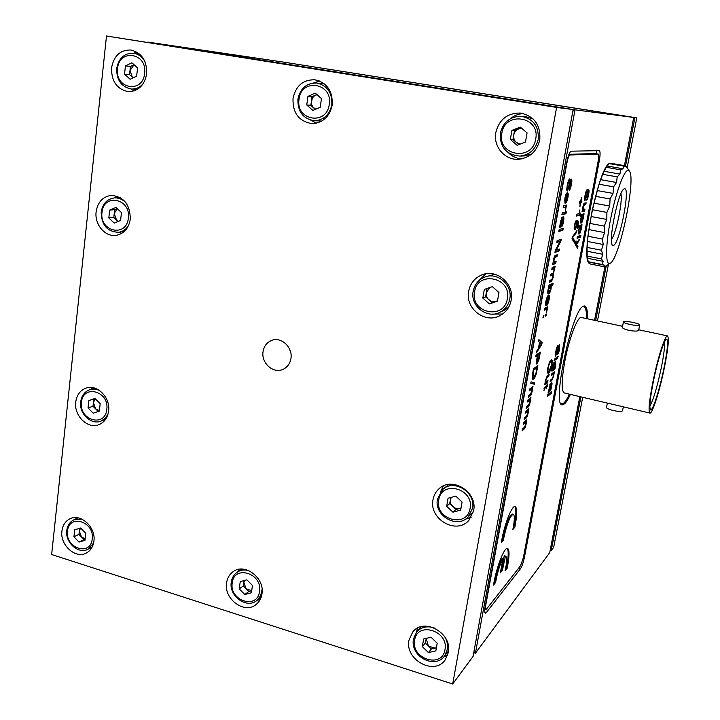 <?xml version="1.0" encoding="UTF-8"?>
<svg xmlns="http://www.w3.org/2000/svg" width="720" height="720" viewBox="0 0 720 720"><rect width="100%" height="100%" fill="white"/><g stroke="black" fill="none" stroke-linecap="round" stroke-linejoin="round"><path stroke-width="1.08" d="M610.803 163.89L611.613 163.44L609.462 163.449C598.671 167.085 580.338 257.58 589.086 263.295L590.193 263.979M587.502 318.807C587.664 310.689 586.683 306.387 584.55 305.91L583.191 306.279C571.671 310.455 551.412 407.25 562.455 404.82L564.588 403.857C566.307 402.264 568.233 399.105 570.357 394.389M579.834 396.612L549.711 552.645L475.425 653.22L473.751 652.698M624.429 165.636L633.726 117.468L283.824 62.154L147.807 42.093L575.01 109.818L475.425 653.22L473.94 651.654M633.726 117.468L575.01 109.818L572.805 111.258M486.369 612.495L520.479 568.746C522.036 566.334 523.395 562.311 524.565 556.668L599.274 160.938C600.327 154.836 600.345 151.398 599.337 150.642L571.194 151.191C569.583 151.92 568.053 155.835 566.595 162.927L485.244 606.276C484.506 610.596 484.56 612.9 485.415 613.188L486.369 612.495L484.785 612.018M594.567 320.319L604.971 266.418M596.673 153.783L596.421 150.696M582.705 397.287L553.671 547.29L551.214 550.62L550.161 550.323M286.578 62.586L634.887 117.621L625.572 165.834M633.528 118.512L634.887 117.621L636.795 117.873L286.596 62.586M606.24 265.842L595.674 320.553M580.923 396.864L551.214 550.62L550.305 549.603M636.795 117.873L627.138 167.76M608.418 264.447L597.483 320.94M289.467 348.849L290.511 351.702M263.052 351.657C261.045 362.979 273.285 373.968 282.924 369.396C287.361 367.344 290.034 363.699 290.943 358.452C292.95 347.364 281.241 336.438 271.692 340.398C266.877 342.351 263.997 346.104 263.052 351.657M433.017 499.698C428.688 519.003 456.363 535.158 468.882 520.344L473.598 510.786C477.9 492.021 451.755 475.803 438.831 488.943C435.726 491.814 433.791 495.396 433.017 499.698M465.138 519.327L471.231 517.203M408.987 640.197C404.568 659.781 434.565 676.143 445.302 659.718L448.308 652.563C452.736 633.321 423.846 616.914 412.686 632.052L408.987 640.197M417.465 628.164L416.313 632.394M443.691 656.991L447.624 655.227M226.584 582.831C223.551 599.166 244.899 614.7 256.365 604.287C259.434 601.722 261.297 598.275 261.972 593.955C265.041 577.872 244.377 562.374 232.83 571.896C229.374 574.515 227.286 578.16 226.584 582.831M257.22 600.192L260.064 599.805M61.92 531.045C59.805 545.256 75.996 559.548 86.751 552.798C90.819 550.386 93.204 546.489 93.924 541.107C96.084 527.085 80.325 512.838 69.606 518.985C65.214 521.361 62.649 525.384 61.92 531.045M90.162 548.064L91.53 548.19M75.744 402.057C73.764 415.791 87.93 429.552 99.09 424.593C104.481 422.244 107.658 417.726 108.612 411.039C110.628 397.539 96.957 383.841 85.914 388.152C80.109 390.393 76.716 395.028 75.744 402.057M102.069 420.687L104.202 421.083M293.022 98.406C292.581 113.004 298.881 121.401 311.922 123.588C322.83 123.021 329.589 116.82 332.208 104.994C332.847 91.134 327.06 82.728 314.856 79.776C303.102 79.605 295.821 85.815 293.022 98.406M310.815 120.186L316.512 123.156M468.666 291.249C464.931 308.574 485.424 324.315 500.391 315.396C506.196 312.084 509.787 307.062 511.146 300.312C514.746 283.932 496.539 268.371 481.725 274.95C474.588 278.037 470.232 283.464 468.666 291.249M491.634 314.118L502.614 314.01M96.12 211.833C94.419 224.487 105.174 237.195 116.109 235.35C124.029 233.757 128.754 228.348 130.293 219.123C130.104 204.435 123.723 196.524 111.132 195.39C102.699 196.704 97.695 202.185 96.12 211.833M118.872 232.263L121.689 233.406M111.546 67.887C111.384 81.378 116.964 89.298 128.286 91.629C138.348 91.35 144.486 85.401 146.7 73.8C146.997 60.732 141.723 52.803 130.869 50.004C120.267 49.824 113.823 55.782 111.546 67.887M131.373 89.037L134.226 90.864M495.81 132.507C493.029 146.502 504.882 160.461 518.634 159.264C529.875 157.833 536.913 151.38 539.766 139.896C540.792 124.965 534.285 116.001 520.245 113.031C507.303 113.049 499.158 119.547 495.81 132.507M508.68 153.018C512.235 156.42 516.438 158.391 521.289 158.94M556.587 107.424L573.111 109.575L473.067 656.406L452.691 684L51.642 554.535L106.488 36L556.587 107.424L452.691 684M573.111 109.575L106.488 36M523.386 113.562C518.463 113.841 514.071 115.587 510.21 118.8M136.737 52.011L133.668 53.244M117.351 196.236L114.849 197.892M485.829 273.816L478.026 281.529M319.5 80.973L313.416 83.007M92.556 387.63L91.125 389.259M76.554 517.671L75.825 518.859M238.806 569.34L237.519 571.95M443.322 485.964L440.586 491.805M80.307 528.093L78.885 534.339L73.935 536.832L79.056 542.079L84.969 540.306L85.752 533.259L80.613 528.003L74.709 529.803L73.935 536.832M79.551 528.327L79.272 530.847L81.432 536.94L83.979 539.55L79.056 542.079M85.131 538.83L81.432 536.94L78.885 534.339M83.979 539.55L85.086 539.217M628.011 170.334C623.844 170.442 615.411 193.878 610.461 219.834C605.43 245.808 605.421 265.932 609.984 263.376L610.155 263.286C619.524 259.551 636.588 177.408 629.226 170.874L628.011 170.334M606.6 265.662L604.071 266.742L604.44 265.212L602.334 264.51L603.144 261.342L601.425 258.903L602.712 254.295L601.443 250.227L603.207 244.494L602.415 239.031L604.602 232.587L604.269 226.107L606.825 219.438L606.897 212.409L609.705 206.037L610.092 198.972L613.017 193.401L613.62 186.813L616.518 182.484L617.202 176.859L619.947 174.078L620.568 169.794L623.043 168.75L623.493 166.068L625.599 166.806L625.77 165.861L627.219 167.886M624.438 188.766C630.801 186.588 619.605 243.981 613.467 245.403L612.459 245.16C607.86 242.136 618.417 190.764 624.06 188.919L624.438 188.766M611.442 239.463C616.158 233.55 622.899 201.132 620.901 193.833M623.493 166.068L609.201 163.62L606.159 167.301L602.685 174.321L599.031 184.23L592.281 209.709L587.916 236.259L587.061 247.428L587.169 256.095L588.213 261.711L589.302 262.206L590.085 263.952L604.071 266.742M591.12 216.513L606.825 219.438M589.698 223.371L604.269 226.107M592.281 209.709L606.897 212.409M588.969 229.617L604.602 232.587M587.916 236.259L602.415 239.031M587.664 241.488L603.207 244.494M587.061 247.428L601.443 250.227M587.295 251.28L602.712 254.295M587.169 256.095L601.425 258.903M587.862 258.327L603.144 261.342M588.213 261.711L602.334 264.51M589.302 262.206L604.44 265.212M611.613 163.44L625.77 165.861M607.59 166.086L623.043 168.75M606.159 167.301L620.568 169.794M604.377 171.369L619.947 174.078M602.685 174.321L617.202 176.859M600.867 179.721L616.518 182.484M599.031 184.23L613.62 186.813M597.303 190.584L613.017 193.401M595.476 196.326L610.092 198.972M593.973 203.166L609.705 206.037M663.894 368.487C659.52 390.024 652.401 412.182 650.457 409.806C649.143 407.448 650.142 397.827 653.481 380.934C657.558 360.756 664.029 340.029 666.405 339.183C668.511 339.579 667.674 349.353 663.894 368.487M649.863 406.161C653.283 400.077 657.054 387.477 661.176 368.361C663.84 355.158 664.929 346.419 664.443 342.153M607.374 403.083L606.546 407.259C605.403 409.32 621.198 412.839 622.458 410.796L622.575 410.535M639.657 325.179L639.738 325.062C640.701 323.595 624.825 320.364 623.556 321.759L623.448 321.885C622.422 323.334 638.505 326.601 639.657 325.179M623.439 321.957L622.431 327.006C621.18 329.526 637.308 332.532 638.622 330.309L639.738 325.062M664.335 367.956C668.232 348.39 669.258 337.698 667.431 335.898C665.145 334.953 657.666 358.335 652.986 381.528C649.125 401.229 648.135 411.75 649.998 413.1C652.455 413.649 659.781 390.321 664.335 367.956M581.49 317.52L581.292 317.484C577.548 316.242 568.962 338.805 564.768 361.539C561.402 380.88 561.285 391.356 564.417 392.994L649.827 413.064M560.709 403.182L561.861 403.866C563.868 403.92 566.379 400.68 569.403 394.164M586.539 318.6C586.629 310.995 585.648 306.972 583.605 306.531L582.579 306.72M507.654 565.803C509.553 555.012 509.463 549.198 507.393 548.352C504.324 547.425 496.8 566.37 493.92 582.651L493.497 585.09L495.639 582.444L496.044 580.041C497.853 571.014 500.166 563.859 502.992 558.585L500.337 572.886L502.398 570.375L505.476 556.056C507.078 556.875 506.979 561.762 505.17 570.708L507.177 568.233L507.654 565.803M505.512 569.043L506.835 565.569C508.545 555.993 508.635 550.26 507.123 548.361M493.767 583.461L494.802 582.201L495.198 579.798C497.007 570.771 499.32 563.625 502.146 558.342L502.992 558.585M513.315 527.067L512.82 529.56L514.8 527.301L515.286 524.844C517.248 513.567 517.158 507.456 514.998 506.52C511.92 505.593 504.621 523.917 501.741 540.162L501.318 542.637L503.433 540.234L503.847 537.786C506.862 523.971 509.949 516.132 513.117 514.26C514.629 514.899 514.692 519.174 513.315 527.067M501.57 541.134L502.578 539.991L502.992 537.543C505.998 523.737 509.094 515.898 512.271 514.026L512.496 514.089M513.135 528.021L514.449 524.619C516.24 514.539 516.321 508.518 514.71 506.529M537.462 355.653L535.716 356.832L536.058 354.969L540.36 352.107L538.758 360.414L536.751 364.068C536.211 363.861 536.22 362.304 536.769 359.406L537.462 355.653L535.887 355.914M525.06 422.766L523.287 424.278L523.62 422.46L526.851 419.724L526.014 424.494C525.402 427.275 524.745 428.814 524.07 429.12L522.072 430.848L522.405 429.039L524.385 427.329L525.627 424.512L525.537 422.523L523.494 423.135M559.53 227.574L560.691 221.022L562.239 216.945L561.897 224.631L562.509 223.974L563.526 216.855C564.03 217.305 564.003 218.97 563.454 221.85C562.842 225.054 562.203 226.62 561.537 226.557L559.53 227.574M547.992 297.279L546.336 301.077L546.012 305.541C545.499 305.325 545.463 303.903 545.895 301.293C546.714 297.612 547.551 295.632 548.424 295.353L548.811 295.263C549.45 295.299 549.54 296.766 549.081 299.682C548.28 303.237 547.452 305.154 546.606 305.451L547.992 297.279L547.101 297.09M580.185 203.094L579.195 203.301L579.537 201.456L580.527 201.249L581.688 197.262L580.95 201.168L581.931 200.961L581.589 202.797L580.608 203.004L579.879 206.901L580.185 203.094L579.267 202.941M580.113 214.002L579.897 215.181L576.207 216.126L576.549 214.281L579.438 213.561L579.564 210.042L580.113 214.002L579.249 213.84L579.033 215.019L579.897 215.181M574.848 229.752L574.677 229.77C574.074 229.716 574.002 228.231 574.452 225.306C575.064 222.426 575.703 220.815 576.351 220.455L574.839 225.18L575.037 227.952L576.549 224.73L577.053 220.482L578.655 221.337L577.341 228.357L577.944 222.975L577.179 222.57L576.828 225.126C576.153 228.069 575.496 229.617 574.848 229.752L574.515 229.689M574.623 243.081L571.968 238.851L572.319 236.961L576.972 230.553L576.621 232.416L572.598 237.663L574.974 241.209L574.623 243.081M543.564 317.241L542.943 317.583L543.906 315.36L543.564 317.241L543.033 317.124M546.039 315.846L545.436 316.188L545.787 314.316L546.39 313.983L546.039 315.846L545.526 315.738M584.586 211.095L582.03 211.725L582.912 206.775C583.515 204.147 584.064 202.932 584.577 203.139L586.143 202.797L585.801 204.597L584.406 204.903L583.209 207.063L583.398 209.421L584.964 209.079L584.586 211.095L582.102 211.338M581.472 216.171L580.212 216.504L580.545 214.686L584.073 213.786L583.263 218.322C582.525 221.49 581.814 223.074 581.139 223.083L580.923 223.11C580.32 223.146 580.221 221.769 580.626 218.97L581.472 216.171L580.284 216.09M580.59 237.087L577.044 238.293L577.386 236.502L580.923 235.323L580.59 237.087L577.134 237.807M552.816 374.463L551.295 375.633L551.619 373.923L554.382 371.808L553.572 376.317L551.835 380.493L550.134 381.834L550.449 380.124L552.141 378.801L553.248 376.272L553.185 374.301L551.475 374.661M548.01 393.129L550.467 383.382L550.206 389.538L550.782 388.692L551.682 382.599C552.159 382.671 552.15 383.976 551.655 386.523C551.106 389.349 550.521 390.924 549.891 391.239L548.01 393.129M567.351 191.07L567.252 191.07C566.658 190.62 566.658 188.694 567.27 185.301C568.062 181.314 568.899 179.154 569.799 178.803L569.484 180.765C568.854 181.089 568.26 182.637 567.711 185.409L567.702 189.117L569.322 184.302C569.997 181.233 570.672 179.496 571.347 179.1L571.437 179.1C571.995 179.505 571.986 181.26 571.428 184.392C570.735 187.929 569.988 189.909 569.187 190.305L570.951 184.518L570.978 181.053L568.845 188.019L567.171 191.034M566.919 194.688L565.29 198.252L564.912 203.067L564.876 198.315C565.704 194.562 566.532 192.699 567.351 192.726L567.558 192.726C568.296 192.726 568.413 194.409 567.909 197.775C567.09 201.393 566.28 203.202 565.47 203.202L566.919 194.688L565.893 194.571M486.549 609.057L520.659 565.614L523.386 557.55L598.203 160.902C598.896 156.834 598.905 154.548 598.239 154.044L570.006 154.98C568.935 155.475 567.918 158.085 566.946 162.792L485.802 604.908C485.316 607.779 485.352 609.318 485.919 609.516L486.549 609.057M585 200.88L584.91 200.871C584.406 200.466 584.442 198.702 585.009 195.579C585.747 191.889 586.512 189.873 587.286 189.522L585.396 195.66L585.279 199.071L588.717 189.738C589.185 190.098 589.158 191.718 588.627 194.598C587.979 197.874 587.304 199.719 586.602 200.115L588.222 194.733L588.285 191.538L584.838 200.844M564.858 214.002L561.906 214.704L562.266 212.76L565.218 212.067L564.858 214.002L561.978 214.299M565.947 213.741L565.38 213.876L565.731 211.95L566.307 211.815L565.947 213.741L565.425 213.642M564.741 207.306L563.211 207.639L563.571 205.686L566.505 205.074L565.29 211.131L565.272 207.522L563.274 207.252M552.537 370.827L551.862 371.151L551.871 367.524L553.509 362.907L552.276 367.209L552.258 369.441L552.834 369.144L553.842 363.609L555.561 361.368L555.759 364.707L554.904 369.045L552.537 370.827L551.592 370.719M557.838 358.092L557.307 358.479L557.631 356.769L558.162 356.391L557.397 357.993M556.821 358.83L554.067 360.828L554.391 359.109L557.145 357.12L556.821 358.83L555.993 358.641L554.238 359.91M555.849 356.193L555.651 356.265C555.192 355.977 555.219 354.474 555.732 351.756C556.434 348.228 557.208 346.086 558.045 345.321L556.146 351.594L556.047 354.528L559.512 344.691L559.638 348.768C559.017 351.9 558.324 353.844 557.577 354.6L559.188 349.128L559.188 346.41L557.235 353.007L555.462 356.112M575.667 245.412L575.559 241.326L576.072 240.939L576.117 243.693L579.303 239.193L578.952 241.038L576.522 244.314L577.944 246.438L577.593 248.274L575.667 245.412M551.205 393.363L547.371 396.531L547.695 394.83L551.52 391.68L551.205 393.363L550.386 393.165L547.569 395.496M579.402 227.205L578.133 227.583L578.475 225.774L582.021 224.73L581.211 229.248C580.473 232.407 579.762 234.009 579.078 234.054L578.844 234.081C578.259 234.117 578.16 232.767 578.556 230.013L579.402 227.205L578.214 227.142M547.803 368.028L549.351 362.601L551.61 359.712C552.33 359.793 552.402 361.575 551.826 365.085C550.782 369.729 549.702 372.42 548.586 373.167L548.028 373.383L547.488 372.528L547.803 368.028M547.623 382.428L544.743 384.678L545.58 379.944L547.353 375.777L549.117 374.436L548.793 376.164L547.209 377.379L545.931 379.98L546.021 381.879L547.983 380.484L547.623 382.428L546.786 382.23L544.932 383.679M544.329 389.034L543.933 390.69L545.049 386.856L546.687 385.551L547.344 383.94L547.101 385.227L547.812 384.669L547.794 386.145L546.777 386.955L546.453 388.674L546.363 387.279L543.933 388.935M545.895 309.42L544.293 310.284L544.644 308.394L547.722 306.756L546.534 312.651L546.462 309.411L544.428 309.528M547.965 290.079L548.919 285.183L553.095 283.248L552.708 285.363L551.214 286.065L551.097 288.729C550.305 292.023 549.522 293.751 548.73 293.913L548.343 294.003C547.722 294.039 547.596 292.734 547.965 290.079M553.392 268.803L551.817 269.451L552.168 267.543L555.192 266.301L553.257 274.482L553.158 277.596L551.529 281.385L549.441 282.33L549.792 280.431L551.718 279.567L552.807 277.362L552.627 275.085L550.629 275.904L550.98 273.996L552.96 273.141L553.977 270.999L553.77 268.731L551.925 268.848M555.723 263.466L552.699 264.672L553.608 259.434C554.247 256.626 554.877 255.276 555.489 255.366L557.343 254.682L556.992 256.581L555.327 257.211L553.977 259.659L554.175 262.017L556.11 261.324L555.723 263.466L552.807 264.078M560.043 241.488L556.767 242.568L557.127 240.633L561.222 239.31L560.844 241.335L556.146 250.218L559.422 249.048L559.071 250.947L554.949 252.441L555.327 250.38L560.043 241.488L556.866 242.055M562.896 230.256L558.819 231.453L559.179 229.518L563.247 228.339L562.896 230.256L558.909 230.985M539.532 342.297L538.533 341.55L538.893 339.606L542.124 342.603L541.791 344.394L536.445 352.881L536.796 350.946L538.38 348.543L539.532 342.297M533.547 378.999L532.827 379.287C532.026 379.332 531.936 377.523 532.575 373.887L533.538 368.64L537.867 365.589L536.364 373.383C535.356 376.722 534.411 378.603 533.547 378.999L532.386 378.972M534.456 384.309L530.793 383.274L531.054 381.861L534.717 382.914L534.456 384.309M531.216 389.412L529.461 390.744L529.803 388.908L532.989 386.487L532.143 391.32C531.522 394.119 530.874 395.631 530.208 395.856L528.237 397.395L528.579 395.559L530.532 394.047L531.765 391.293L531.657 389.214L529.659 389.718M529.155 400.572L527.4 401.967L527.733 400.14L530.937 397.611L530.1 402.417C529.479 405.207 528.831 406.728 528.156 406.98L526.176 408.582L526.518 406.764L528.471 405.18L529.713 402.408L529.614 400.365L527.598 400.896M527.103 411.687L525.339 413.145L525.672 411.318L528.894 408.69L528.057 413.478C527.436 416.259 526.788 417.798 526.104 418.068L524.124 419.742L524.457 417.924L526.428 416.277L527.67 413.487L527.571 411.462L525.537 412.038M598.194 154.044L595.197 153.531L568.953 154.341M586.17 191.178L586.998 191.331M588.168 190.215L588.177 191.511M585.126 199.044L584.604 200.268M564.228 212.301L563.94 213.831M565.524 205.281L565.236 206.838L566.154 207M565.236 206.838L565.686 207.108M565.299 209.187L565.785 209.277M564.93 207.297L563.823 207.135M564.543 200.961L565.326 201.105M567.036 192.852L567.324 194.742M566.001 201.168L565.542 202.122M566.388 194.571L567.315 194.733L566.118 201.186L567.486 197.856L567.315 194.733M568.584 180.423L569.484 180.765M570.87 179.523L570.924 181.035M570.015 181.638L570.465 181.719M568.386 187.938L568.845 188.019M567.54 189.099L566.901 190.512M552.609 364.545L553.14 364.662M551.601 369.297L552.258 369.441M555.075 361.575L555.138 363.06M554.238 367.983L554.076 368.856L554.904 369.045M554.076 368.856L551.709 370.638M553.014 366.462L553.869 368.361L555.372 364.959L555.192 363.078L554.13 362.961M555.192 363.078L553.338 366.534M554.085 363.042L554.85 363.213M556.146 357.84L555.993 358.641M557.082 346.86L557.775 347.013M559.17 345.105L559.143 346.338M558.639 346.293L559.188 346.41M555.885 354.492L555.345 355.644M575.217 243L575.757 243.108M575.172 243.396L576.117 243.693M578.115 240.876L578.952 241.038M576.396 243.288L577.206 243.45M576.054 243.675L575.676 244.152L576.522 244.314M575.676 244.152L576.945 244.809M576.09 244.647L577.098 246.276L577.944 246.438M577.098 246.276L576.909 247.257M550.512 392.517L550.386 393.165M550.053 383.967L549.972 384.975M550.053 389.502L548.289 391.68M549.648 389.997L550.251 385.038L549.369 387.495L549.648 389.997M549.657 384.948L550.17 385.074M553.374 372.573L554.103 373.293M553.275 373.104L552.888 373.401L553.707 373.59M552.888 373.401L552.978 374.256M551.988 378.927L550.314 380.844M553.185 374.301L551.988 374.274M579.996 235.629L579.753 236.925M581.085 225.009L580.878 226.134L581.724 226.296M580.878 226.134L581.355 226.404M579.474 232.245L578.475 233.757M578.61 233.964L579.078 234.054M578.304 232.119L579.402 232.272L580.887 229.149L580.608 226.629L578.952 229.761L579.195 232.29M580.608 226.629L578.907 227.106M579.573 226.485L580.428 226.647M583.146 214.02L582.93 215.19L583.785 215.352M582.93 215.19L583.416 215.451M581.544 221.265L580.554 222.786M580.365 221.148L581.463 221.292L582.948 218.205L582.66 215.64L581.022 218.736L581.265 221.31M581.976 215.55L580.986 216.081M581.634 215.487L582.498 215.649M585.216 202.995L584.946 204.435L585.801 204.597M584.946 204.435L583.407 204.786M584.037 209.304L583.731 210.942M575.766 232.209L576.621 232.416M575.766 232.245L575.334 232.812M572.121 238.005L574.119 241.047L574.974 241.209M574.119 241.047L573.939 241.992M575.307 222.129L576.063 222.273M574.146 227.781L575.037 227.952M576.99 220.752L578.655 221.337M577.791 221.166L577.494 222.741M576.693 222.48L577.179 222.57M575.127 227.943L574.317 229.383M579.033 215.019L576.288 215.721M580.995 201.159L580.725 202.635L581.589 202.797M580.725 202.635L579.735 202.842L580.608 203.004M551.16 359.847L551.385 361.548M547.893 367.587L548.271 367.668C547.848 370.26 547.902 371.574 548.433 371.619L547.749 372.969L548.586 373.167M547.416 371.34L548.433 371.619M548.928 371.421L551.367 365.427C551.799 362.826 551.754 361.512 551.223 361.476L549.882 361.467M551.223 361.476L550.692 361.683C549.864 362.187 549.063 364.185 548.271 367.668M549.864 361.494L550.692 361.683M548.1 375.21L547.956 375.975L548.793 376.164M547.956 375.975L546.345 377.199M546.966 381.285L546.786 382.23M546.966 385.2L546.957 385.947L547.794 386.145M546.957 385.947L545.94 386.757L546.777 386.955M544.149 388.17L545.526 387.081L546.363 387.279M544.05 388.494L544.662 388.638M546.687 307.305L546.48 308.43L547.38 308.619M546.48 308.43L545.994 308.691L546.885 308.889M545.994 308.691L546.201 309.312M546.552 310.698L547.02 310.797M545.607 303.453L546.417 303.624M548.307 295.416L548.478 297.153M547.074 303.363L546.732 304.083M548.64 299.907L548.406 297.171L547.254 303.408L548.64 299.907M547.506 296.982L548.406 297.171M552.078 283.725L551.808 285.174L552.708 285.363M551.808 285.174L550.314 285.876L551.214 286.065M549.189 291.96L547.938 293.661M547.983 293.76L548.73 293.913M547.74 291.897L549.063 292.032L550.728 288.63L550.431 286.245L548.424 289.764L548.721 292.104M549.576 286.074L548.667 286.542M549.225 286.119L550.134 286.308M554.184 266.715L553.986 267.777L554.886 267.957M553.986 267.777L554.463 268.137M553.563 267.957L553.662 268.704M552.897 273.168L552.357 274.302L553.257 274.482M552.357 274.302L552.465 275.049M551.709 279.567L550.629 281.196L551.529 281.385M550.629 281.196L549.567 281.682M551.493 274.95L550.746 275.274M553.77 268.731L552.483 268.614M556.335 255.051L556.083 256.401L556.992 256.581M556.083 256.401L554.202 257.121M553.383 261.495L553.851 261.594M555.102 261.729L554.814 263.277M560.223 239.634L559.944 241.164L560.844 241.335M555.489 250.083L556.146 250.218M558.414 249.408L558.162 250.767L559.071 250.947M558.162 250.767L555.048 251.892M562.257 228.627L561.987 230.076M561.726 217.494L561.699 218.835M561.861 224.622L559.701 226.638M561.294 224.793L561.951 218.88L561.033 221.382L561.294 224.793M525.771 420.642L526.563 421.299M525.69 421.083L525.231 421.47L526.104 421.686M525.231 421.47L525.366 422.478M524.241 427.446L522.288 429.678M525.537 422.523L524.178 422.55M538.794 340.146L542.124 342.603M541.233 342.405L541.017 343.593M541.179 344.25L541.791 344.394M538.785 347.553L538.479 348.039M540.864 343.467L539.928 342.585L539.001 347.598L541.512 343.782L540.864 343.467M539.316 352.8L539.064 354.168M536.832 359.073L537.192 362.205L536.4 363.582M536.472 363.807L537.093 363.942M536.382 362.016L537.408 362.133L539.523 354.267L538.641 354.069L537.003 355.545M539.523 354.267L537.966 355.311L537.255 359.172M537.084 355.113L537.966 355.311M536.814 366.336L536.571 367.668M534.042 377.046L532.656 378.801M532.134 377.109L533.133 377.388M532.134 377.055L533.889 377.172L535.914 373.401L537.03 367.767L536.148 367.569L533.376 369.531M537.03 367.767L533.709 370.125L532.953 377.244M531.045 381.906L534.717 382.914M533.835 382.707L533.583 384.057M531.927 387.297L531.819 387.873L532.701 388.08M531.819 387.873L531.369 388.215L532.242 388.431M531.369 388.215L531.495 389.178M530.433 394.119L528.435 396.342M531.657 389.214L530.334 389.205M529.866 398.457L529.767 398.988L530.64 399.195M529.767 398.988L529.308 399.348L530.19 399.555M529.308 399.348L529.443 400.32M528.363 405.27L526.374 407.493M529.614 400.365L528.273 400.365M527.814 409.572L528.597 410.265M527.724 410.058L527.265 410.427L528.147 410.643M527.265 410.427L527.4 411.426M526.302 416.376L524.331 418.608M527.571 411.462L526.221 411.48M513.972 527.076L514.8 527.301M502.578 539.991L503.433 540.234M494.802 582.201L495.639 582.444M506.358 567.999L507.177 568.233M500.643 571.257L501.57 570.132L504.198 555.912L504.873 555.885M504.198 555.912L505.035 556.146M501.57 570.132L502.398 570.375M521.766 128.367L518.679 128.88C515.997 130.05 514.359 132.093 513.747 135.027L512.964 139.527L510.345 139.482L517.104 145.296L525.474 142.038L527.085 132.921L520.29 127.098L511.929 130.392L510.345 139.482M523.746 155.961L531.522 154.134M533.187 118.998L525.771 116.721L521.226 116.316C533.412 118.782 539.073 126.486 538.2 139.419C535.725 149.373 529.596 154.926 519.831 156.087C506.304 154.845 499.824 147.186 500.4 133.101M518.868 144.612L512.964 139.527M511.929 130.392L514.53 130.509L513.747 135.027C513.333 137.988 514.188 140.445 516.312 142.416L520.11 144.126M514.53 130.509L521.199 127.881M134.073 64.737L129.987 70.533L129.537 74.61L124.533 74.124L130.131 79.254L136.647 76.167L137.565 67.932L131.94 62.793L125.433 65.907L124.533 74.124M133.074 77.859L129.537 74.61M125.433 65.907L130.437 66.456L129.987 70.533L132.309 77.157L133.164 77.814M130.437 66.456L134.055 64.728M117.243 208.602L114.228 213.561L113.796 217.449L108.81 217.935L114.255 223.11L120.582 220.455L121.455 212.589L115.983 207.414L109.665 210.096L108.81 217.935M118.071 221.508L113.796 217.449M109.665 210.096L114.66 209.664L114.228 213.561L116.505 220.014L118.539 221.31M114.66 209.664L117.216 208.575M489.852 287.523L486.324 292.635L485.577 296.91L482.823 298.053L489.366 303.921L497.448 301.185L498.969 292.536L492.363 286.659M503.721 310.455L508.599 307.359M492.39 286.65L484.317 289.431L482.823 298.053M494.775 274.248L485.568 276.804M487.044 288.495L486.324 292.635C485.928 295.452 486.765 297.846 488.826 299.817L492.075 302.733L489.366 303.921M492.075 302.733L496.08 301.374L493.371 301.743L490.698 301.059L485.577 296.91M497.529 300.69L496.08 301.374L497.493 300.897M317.034 94.689L314.631 95.616L312.408 97.893L310.689 105.282L306.747 104.985L312.867 110.439L320.238 107.271L321.462 98.613L315.297 93.15L307.944 96.363L306.747 104.985M324.486 83.952L316.8 83.034C327.339 85.536 332.343 92.763 331.812 104.724C329.544 114.93 323.694 120.267 314.262 120.717L321.822 121.05M315.315 109.386L310.689 105.282M307.944 96.363L311.895 96.714L311.499 104.328L312.993 107.226L315.72 109.215M311.895 96.714L316.872 94.554M95.256 398.817L93.402 402.606L92.997 406.26L88.029 407.97L93.276 413.19L99.36 411.075L100.179 403.704L94.905 398.466L88.83 400.617L88.029 407.97M88.83 400.617L93.807 398.952L93.402 402.606L95.607 408.852L98.217 411.444L93.276 413.19M99.405 410.643L95.607 408.852L92.997 406.26M93.807 398.952L94.977 398.538M98.217 411.444L99.36 411.048M451.143 497.394L449.604 503.658L446.679 506.268L452.952 512.19L460.647 510.093L462.069 502.047L455.76 496.107L448.074 498.24L446.679 506.268M472.365 512.82L473.391 511.821M448.839 484.371L443.466 488.898M450.666 497.52L450.198 501.264L450.819 503.892L455.832 509.535L452.952 512.19M455.832 509.535L459.648 508.491L454.995 508.113L449.604 503.658M461.034 507.933L459.648 508.491L460.998 508.131M244.386 580.491L243.324 585.945L239.229 588.915L244.791 594.495L251.415 592.758L252.45 585.414L246.861 579.825L240.246 581.598L239.229 588.915M244.071 580.572L243.828 582.309L246.087 588.717L248.859 591.48L244.791 594.495M248.859 591.48L251.703 590.733L246.087 588.717L243.324 585.945M426.231 638.379L425.34 643.077L422.316 646.614L428.409 652.563L435.852 650.88L437.202 643.212L431.082 637.254L423.648 638.973L422.316 646.614M426.159 638.397L428.364 646.029L431.388 648.981L428.409 652.563M431.388 648.981L435.087 648.144L428.364 646.029L425.34 643.077M436.419 647.667L435.087 648.144L436.392 647.847M598.23 160.758L599.274 160.938M523.611 556.398L524.565 556.668M518.616 568.215L520.479 568.746M93.618 543.006L88.443 548.973C79.182 554.868 64.98 542.997 66.789 530.622M67.536 531.189C65.016 548.397 90.774 556.668 92.223 538.938C94.761 521.487 68.769 513.504 67.536 531.189M66.798 530.532C67.473 525.537 69.777 521.982 73.692 519.885L81.873 519.102M568.782 154.764L570.006 154.98M549.063 391.041L549.891 391.239M548.442 391.554L549.261 391.752M551.016 380.295L551.835 380.493M583.542 204.75L584.406 204.903M572.562 236.619L573.309 236.763M572.166 238.068L573.039 238.239M546.372 377.181L547.209 377.379M554.418 257.031L555.327 257.211M560.619 226.386L561.537 226.557M559.953 226.566L560.871 226.746M523.188 428.904L524.07 429.12M529.326 395.649L530.208 395.856M527.274 406.773L528.156 406.98M525.231 417.861L526.104 418.068M501.831 133.38C497.088 155.691 532.386 161.91 535.707 139.068C540.513 116.37 504.801 110.646 501.831 133.38M500.4 133.065C503.253 122.013 510.192 116.424 521.226 116.316C510.165 116.415 503.199 122.004 500.337 133.065C499.752 147.186 506.259 154.854 519.831 156.087L524.376 155.943M143.514 83.214C140.202 87.327 136.143 89.271 131.319 89.028C121.464 87.048 116.586 80.235 116.676 68.589C118.71 58.158 124.335 53.037 133.56 53.226C138.402 53.982 142.191 56.754 144.936 61.56M117.531 68.76C114.633 88.974 142.911 93.951 144.639 73.323C147.573 52.803 119.016 48.222 117.531 68.76M128.682 225.216C126.261 229.284 122.904 231.651 118.629 232.299C107.352 231.858 101.529 225.153 101.169 212.175M101.997 212.472C99.216 231.732 126.702 237.789 128.34 218.088C131.148 198.549 103.392 192.843 101.997 212.472M120.123 197.514L114.354 197.919C118.8 197.676 122.715 199.359 126.108 202.977M509.778 298.98C508.59 304.848 505.467 309.195 500.391 312.03C487.512 319.59 469.944 306.135 473.166 291.258C474.516 284.598 478.242 279.927 484.335 277.254C497.097 271.458 512.883 284.85 509.778 298.98M474.579 291.825C470.061 312.966 504.18 320.499 507.321 298.8C511.893 277.308 477.378 270.216 474.579 291.825M473.238 291.204C474.579 284.571 478.278 279.918 484.335 277.254M299.043 99.279C295.317 120.492 326.808 126.036 329.256 104.364C333.027 82.809 301.194 77.697 299.043 99.279M107.991 414.234L105.111 418.419L101.052 421.056C91.431 425.376 78.993 413.847 80.685 401.931M81.459 402.39C78.84 420.417 105.291 427.824 106.812 409.311C109.458 391.032 82.764 383.931 81.459 402.39M80.685 401.868C81.585 395.721 84.6 391.671 89.721 389.709C93.033 388.647 96.39 388.971 99.792 390.69M437.562 498.897L442.494 489.717C453.6 478.314 476.172 492.246 472.473 508.419L468.351 516.717C457.56 529.425 433.746 515.745 437.463 499.077M438.786 499.914C434.556 519.552 467.163 528.687 470.061 508.446C474.336 488.493 441.369 479.727 438.786 499.914M262.098 589.509L260.631 595.746L257.076 600.3C247.212 609.327 228.672 596.34 231.273 582.147M232.236 582.903C229.032 600.813 257.49 609.948 259.515 591.471C262.764 573.291 234.027 564.471 232.236 582.903M231.48 581.814C232.083 577.818 233.865 574.695 236.817 572.445C240.372 569.952 244.413 569.367 248.949 570.69M445.086 637.326C447.264 641.331 448.011 645.399 447.336 649.539L444.708 655.758C435.807 669.402 410.076 657.369 413.415 639.09L416.655 631.971C421.416 626.814 427.5 625.563 434.889 628.209M414.657 640.179C410.616 658.845 442.215 668.979 444.96 649.692C449.046 630.738 417.105 620.937 414.657 640.179M413.505 638.928L416.655 631.971M588.51 262.404L589.086 263.295M483.138 274.455L481.725 274.95M233.46 571.464L232.83 571.896M413.487 631.161L412.686 632.052M439.956 488.007L438.831 488.943M272.214 340.218L271.692 340.398M92.214 546.975L88.443 548.973M77.913 517.851L74.07 519.705M629.226 170.874L626.4 166.653M610.155 263.286L606.546 265.698M622.557 410.625L623.322 406.836M667.431 335.898L638.793 329.778M622.575 326.304L581.292 317.484M561.492 403.776L560.943 403.641M583.605 306.531L583.002 306.405M512.271 514.026L513.117 514.26M485.811 609.48L484.83 609.183M598.239 154.044L595.242 153.54M553.473 368.523L552.771 368.361M556.047 354.528L555.354 354.375M559.296 346.374L558.657 346.23M549.36 390.141L548.766 390.006M550.251 385.038L549.675 384.903M582.66 215.64L581.805 215.478M583.398 209.421L582.687 209.286M545.976 381.87L545.382 381.726M546.273 309.33L545.373 309.141M548.505 297.162L547.605 296.973M550.431 286.245L549.531 286.065M554.13 262.008L553.392 261.864M561.123 224.811L560.376 224.667M504.639 555.813L505.476 556.056M137.205 89.496L131.319 89.028M139.518 54L133.56 53.226M124.101 231.651L118.629 232.299M114.354 197.919C106.992 199.044 102.591 203.778 101.178 212.139M505.098 309.798L500.391 312.03M314.262 120.717C303.012 118.809 297.558 111.591 297.918 99.045C300.357 88.236 306.657 82.899 316.8 83.034M105.57 419.4L101.052 421.056M94.68 388.116L90.081 389.592M473.319 511.893L468.351 516.717M442.494 489.717L437.472 499.023M261.225 597.123L257.076 600.3M241.65 569.079L237.366 572.067M236.817 572.445C233.775 574.749 231.93 577.953 231.291 582.057M448.524 650.961L444.708 655.758M421.398 626.652L417.339 631.206"/></g></svg>
